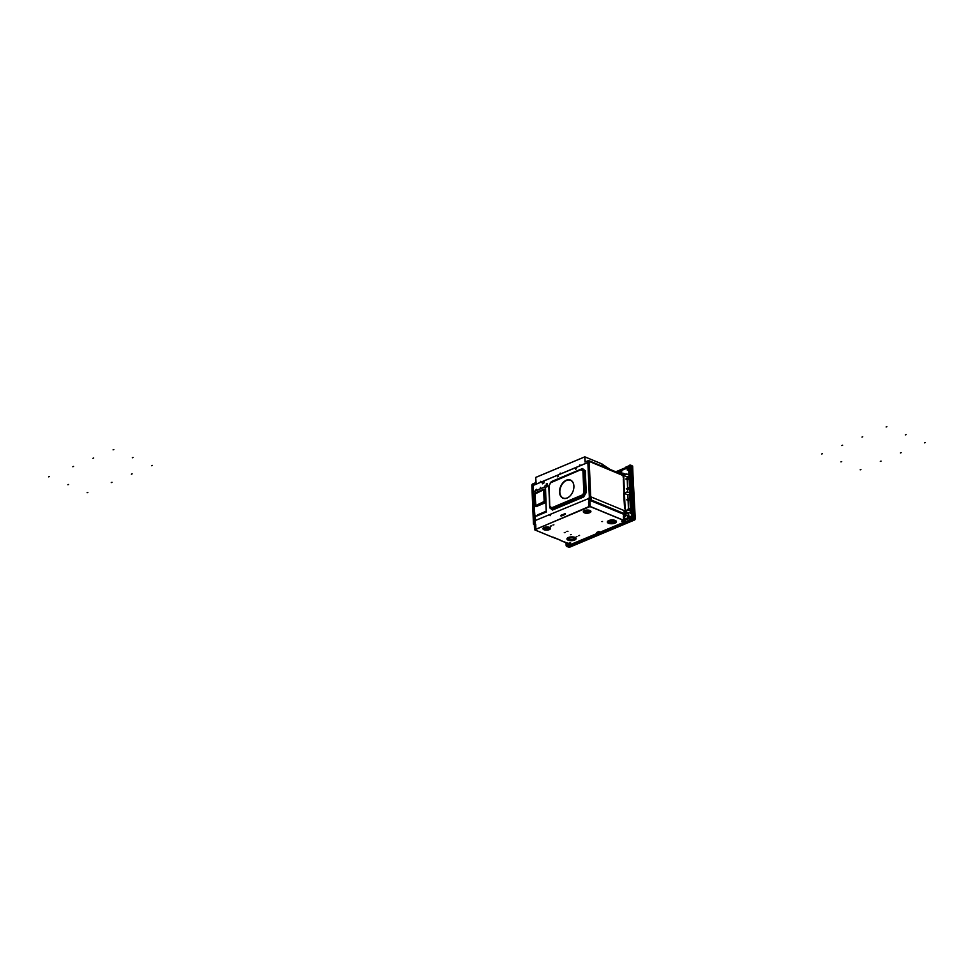 <?xml version="1.0" encoding="UTF-8"?>
<svg xmlns="http://www.w3.org/2000/svg" width="974" height="974" viewBox="0 0 974 974"><rect width="100%" height="100%" fill="white"/><g stroke="black" fill="none" stroke-linecap="round" stroke-linejoin="round"><path stroke-width="1.46" d="M542.469 483.713L542.433 482.885M542.128 482.58L542.092 481.74M546.207 485.843L546.353 483.944L547.181 483.603M547.23 484.772L547.303 486.61L546.426 486.976L546.304 483.932L547.169 483.567L547.449 484.723M546.475 486.963L546.377 485.77M540.241 488.047L540.509 487.341M544.466 486.817L545.282 485.527M535.53 490.567L536.333 489.24M575.549 469.371L576.425 468.628M557.712 476.846L558.54 476.079M545.148 512.507L544.965 511.727L537.697 514.808M536.65 516.074L535.968 515.916A1.778 1.205 112.4 0 1 534.592 514.844L533.691 493.197A1.778 1.205 112.4 0 1 534.921 491.03L544.149 487.17A1.778 1.205 112.4 0 1 545.525 488.23L546.329 512.007L536.601 516.086L535.858 515.66A1.546 1.047 112.4 0 1 534.665 514.722L533.752 493.088A1.546 1.047 112.4 0 1 534.836 491.2L544.052 487.329A1.546 1.047 112.4 0 1 545.245 488.266L546.207 511.228L545.014 511.74M544.064 480.925L543.869 483.08L542.494 483.834M589.757 500.38L588.832 500.186L588.649 498.201L589.367 497.933M542.043 481.765L542.08 482.568M542.372 482.861L542.408 483.688M548.788 486.087L549.701 507.819L552.526 510.035L583.682 496.971L586.226 492.515L585.325 470.771L582.489 468.567L551.333 481.619L548.898 486.026M545.27 485.49L544.417 486.83L545.27 485.49M551.333 481.619L548.886 485.734L549.811 507.113L552.282 509.378L583.438 496.314L585.557 492.613L584.644 470.868L582.294 469.042L550.383 482.568M582.489 468.567L550.882 482.276L548.898 485.77M585.325 470.771L583.621 471.209L581.405 469.492L550.687 482.751L548.886 485.734L549.811 507.113M586.226 492.515L584.497 492.15L583.621 471.209L581.21 469.967M583.682 496.971L582.501 495.644L584.497 492.15L583.816 492.26L582.939 471.319M552.526 510.035L551.978 508.44L582.501 495.644L583.816 492.26M549.774 506.711L551.978 508.44L551.734 507.783L582.257 494.987M549.129 485.49L549.762 506.675M550.006 506.431L551.734 507.783M559.526 492.138A9.813 6.648 112.4 0 1 566.332 480.206A9.813 6.648 112.4 0 1 573.905 486.111A9.813 6.648 112.4 0 1 573.832 487.974A9.813 6.648 112.4 0 1 570.947 494.962A9.813 6.648 112.4 0 1 563.605 498.408A9.813 6.648 112.4 0 1 559.526 492.138M570.971 494.926A9.582 6.501 112.4 0 1 563.824 498.25A9.582 6.501 112.4 0 1 559.843 492.126A9.582 6.501 112.4 0 1 566.503 480.474A9.582 6.501 112.4 0 1 573.893 486.245A9.582 6.501 112.4 0 1 573.82 488.023M544.064 481.095L542.104 481.911M546.195 511.204L544.965 511.727M543.577 489.338A1.546 1.047 112.4 0 1 544.77 490.275L545.233 501.379A1.546 1.047 112.4 0 1 544.149 503.254L536.333 506.541A1.546 1.047 112.4 0 1 535.128 505.603L534.665 494.512A1.546 1.047 112.4 0 1 535.749 492.625L543.577 489.338L544.149 501.488L535.883 505.53L534.921 494.049L543.188 490.007M535.323 522.441L533.971 523.245M588.893 499.991L590.67 499.248M534.288 523.708L533.509 524.036L533.472 523.233L534.763 522.648L533.216 485.722L532.181 485.576L532.924 484.273L533.435 485.332L587.651 462.613L588.6 461.067L587.894 462.808L589.44 499.723L590.67 499.309M591.401 500.405L589.233 500.441M534.458 523.562L535.469 520.445L589.38 498.225M532.729 485.344L535.262 520.907M534.385 521.772L534.093 522.466M624.078 518.034L623.555 514.053M534.811 522.673L533.423 523.208L531.841 485.442A1.218 0.828 112.4 0 1 532.681 483.956L535.907 482.605M584.984 462.029L588.259 460.653A1.218 0.828 112.4 0 1 589.197 461.396L590.78 499.163M540.631 481.412L540.375 482.02M590.207 498.42L589.842 499.187L590.207 498.42M589.574 483.153L589.209 483.932L589.574 483.153M580.005 464.902L579.749 465.511M579.98 464.878L579.725 465.511M590.804 500.027L590.171 499.759L590.938 499.224L589.44 499.723M532.23 485.551L532.924 484.322M533.435 485.332L587.699 462.626L588.625 461.079M540.594 481.387L540.339 482.02M589.477 482.958L589.233 483.932M533.582 523.476L534.215 523.744M590.889 499.394L590.171 499.759M585.033 461.871L584.79 456.867M584.765 463.758L536.199 484.127L535.688 477.455L584.717 456.879L535.712 477.406M601.956 463.916L584.863 456.855L601.981 463.965L584.936 456.928L585.143 461.871M602.078 466.132L601.981 463.965M535.907 482.58L534.202 483.311M587.005 461.189L585.167 461.883M602.054 465.511L601.993 464.074L610.077 469.431M579.652 465.523L579.944 464.817M536.26 484.151L584.826 463.794M559.94 473.778L560.22 473.084M540.266 482.033L540.558 481.326M567.501 543.395L566.965 545.574L568.183 546.012L567.44 543.078M560.038 540.278L567.501 543.078L566.892 544.21A0.986 0.67 -67.6 0 0 566.539 545.099L566.551 544.904M560.099 540.314L566.917 543.151M552.928 537.088L560.245 540.083L552.83 537.344M545.525 534.288L552.392 537.112M545.586 534.336L552.404 537.161M538.269 531.28L545.136 534.117M589.988 506.127L534.775 529.819L537.879 531.122M593.409 507.929L590.122 506.663M600.666 510.924L593.799 508.087M607.922 513.919L601.055 511.082M615.178 516.914L608.312 514.077M622.435 519.909L615.568 517.072M625.917 518.838L625.71 521.455M570.423 544.576L625.71 521.504M578.799 535.737L579.53 535.396M552.903 525.059L553.902 524.816M566.856 531.512L567.952 531.305L566.856 531.463M576.231 536.82L576.961 536.467M550.334 526.13L551.43 525.936L550.334 526.094M564.287 532.583L565.383 532.388L564.543 532.693M571.19 534.629L570.557 534.702L571.19 534.629M602.504 521.504L601.871 521.577L602.504 521.504M598.17 531.987L598.779 532.303L598.17 531.987M597.257 532.352L597.89 532.668L597.257 532.352M599.047 531.597L599.68 531.926L599.047 531.597M590.049 500.429L623.323 514.15L624.322 513.651L623.993 510.51L591.133 496.947L591.048 499.918L589.903 500.368L590.122 506.577M567.854 531.268L566.905 531.451M550.383 526.07L551.333 525.887M565.285 532.352L564.543 532.608M598.767 532.254L597.512 532.072M597.878 532.632L597.232 532.802M596.599 532.437L597.22 532.717M599.667 531.877L599.022 532.06M598.389 531.694L599.01 531.974M589.976 500.368L590.987 499.942L591.023 496.947M534.702 523.464L535.639 524.195L535.773 527.287L534.556 529.418L534.288 523.647L535.7 524.219L535.834 527.311L534.702 529.454M568.694 543.833L570.508 542.81M568.292 543.833L570.581 543.151L567.343 543.322M568.743 543.869L570.581 543.151M534.288 523.793L533.448 524.073L533.338 521.187M589.903 500.368L590.037 506.163L588.686 505.104L588.552 502.012L589.794 500.368M626.014 521.248L622.885 519.958M625.953 521.358L624.249 520.652L622.471 521.407L621.704 521.09L623.53 520.347L622.824 520.067M624.212 518.144L623.81 514.126M624.322 520.542L624.151 518.107L627.536 519.373L624.188 518.131M560.914 515.49L561.109 516.123L565.249 514.394L565.383 513.615L561.073 515.209L561.048 516.135M550.249 515.636L550.371 515.015L550.249 515.636M550.407 515.027L550.14 515.66M588.759 498.396L588.893 500.161M565.334 513.481L560.975 515.514M574.112 538.756A3.056 1.266 177.6 0 0 574.234 538.671A3.056 1.266 177.6 0 0 573.735 537.271A3.056 1.266 177.6 0 0 569.729 537.234A3.056 1.266 177.6 0 0 568.804 538.89A3.056 1.266 177.6 0 0 568.926 538.975M569.449 539.292A2.812 1.169 177.6 0 0 574.027 538.853A2.812 1.169 177.6 0 0 573.564 537.563A2.812 1.169 177.6 0 0 569.875 537.538A2.812 1.169 177.6 0 0 569.023 539.06A2.812 1.169 177.6 0 0 569.449 539.292M617.102 472.329L620.694 470.819M627.585 488.12L627.232 479.671L629.107 478.891M628.449 508.866L628.096 500.417L629.971 499.638M628.985 476.079L627.11 476.87L627.183 478.404M630.348 493.867L627.865 494.902L628.047 499.151M627.755 492.126L627.633 489.386L629.508 488.607M628.51 510.169L630.385 509.353M626.428 468.421L621.607 470.442L621.741 473.461M628.279 468.896L627.926 467.837L628.887 467.386M627.901 520.713L631.067 519.361L630.957 516.658L628.754 516.415L629.508 517.267L626.233 518.643L627.536 519.373M627.536 519.179L628.778 518.655M630.227 518.046L631.006 517.718M631.067 519.252L629.289 518.679M569.352 545.233L569.729 544.308M627.475 517.839L627.39 515.855L624.444 514.272A1.218 0.828 -67.6 0 0 625.284 512.799L628.68 514.187A1.218 0.828 112.4 0 1 627.828 515.672L627.39 515.855M630.495 512.154L628.632 512.945L628.68 514.187M630.324 508.075L627.207 509.597L630.336 508.294M632.455 497.945L632.844 507.454M568.366 545.647L577.972 541.544M572.956 544.149L566.892 546.524M629.46 487.341L626.331 488.644L629.46 487.548M629.423 471.014L628.193 470.235L628.413 468.092L629.277 467.727M629.192 465.718L625.807 467.13L628.851 466.327L628.242 467.958M630.726 465.146L631.432 473.608M629.277 467.52L629.216 466.169M629.922 498.371L626.793 499.674L629.922 498.578M629.046 477.625L625.929 478.928L629.058 477.832M626.233 518.643L629.167 517.133M633.051 512.105L633.307 518.131L628.108 521.297M630.397 516.89L629.642 516.037M631.444 519.203L631.115 516.317L630.385 516.622M617.991 472.28L622.033 473.559M624.882 474.508L623.664 474.009A1.218 0.828 -67.6 0 0 622.727 473.279L621.643 474.204M628.632 512.945L625.235 511.545L625.284 512.799M623.664 474.009L623.701 475.008M624.005 514.467L624.358 518.058M625.296 516.05L625.284 516.719M625.235 511.545L623.81 514.041M621.862 474.301L622.301 474.119A1.108 0.755 112.4 0 1 623.165 474.788L623.153 474.715M624.456 493.039L623.725 475.47L623.932 493.258L623.348 479.111M625.223 511.082L624.48 493.501L624.565 508.245M630.434 510.778L627.67 510.266L624.48 511.606L624.517 513.566M628.924 474.703L626.16 474.18L622.97 475.519L623.287 477.808M630.312 492.747L626.915 492.223L623.677 493.611L624.504 506.955M628.924 474.496L626.148 473.973L622.91 475.361M629.314 468.47L628.413 468.092M628.51 470.357L629.423 471.221L629.508 465.414M628.486 470.539L627.244 470.028L627.305 468.591L628.145 468.847M628.193 470.235L627.366 469.979M627.305 468.591L627.244 470.028M628.108 470.004L628.047 468.616M628.011 469.967L627.95 468.579M627.195 468.738L626.099 468.275L627.487 467.374L626.099 468.275M628.254 468.238L627.207 467.812M616.323 472.013L620.669 470.186L620.791 473.145M621.607 470.442L620.828 470.113L625.868 468.007M620.962 473.206L620.828 470.113M615.787 471.781L625.722 467.617M572.968 544.6L628.157 521.321M633.344 512.032L631.931 473.681M631.98 486.708L631.578 477.199M631.566 476.992L631.578 473.827M633.185 512.007L632.856 507.661M632.443 497.738L632.418 493.855M632.26 490.08L631.992 486.915M628.51 510.132L627.207 509.597M630.434 510.571L627.67 510.059L624.419 511.447M630.47 518.424L628.534 518.229L629.423 517.851M630.458 518.144L629.423 517.718M628.534 518.229L629.861 518.448M628.461 516.707L629.362 516.33M628.474 516.841L629.362 516.463M628.851 518.777L629.74 518.399M614.095 526.41L622.873 522.721M610.893 527.75L613.924 526.471M608.056 528.943L610.722 527.823M605.146 530.16L607.886 529.004M601.238 531.792L604.976 530.221M599.935 532.34L601.068 531.865M596.027 533.971L599.777 532.413M591.206 535.992L595.857 534.044M588.369 537.185L591.048 536.065M578.142 541.471L588.199 537.258M623.031 522.661L627.926 521.114M599.497 531.987L598.547 531.597M569.096 544.576L568.378 544.271M627.232 479.671L625.941 479.135M627.633 489.386L626.343 488.851M623.725 475.47L627.11 476.87M628.096 500.417L626.806 499.881M624.48 493.501L627.865 494.902M630.068 492.698L626.903 492.016L623.689 493.587M626.087 468.141L627.207 467.666M632.077 517.279L631.444 513.164L630.555 513.542L629.776 494.829L629.654 490.446L631.274 489.971M631.761 519.105L632.759 519.105L631.456 519.483L631.615 517.194M630.3 485.819L630.811 489.715L631.079 485.32L631.627 498.384L631.006 494.317L630.288 498.944L629.776 494.829M629.74 485.88L629.983 490.312M629.654 490.446L628.79 471.526L629.691 471.148L629.922 465.828M632.236 518.911L630.592 465.462L629.959 464.963L629.521 465.718M629.788 465.316L630.215 466.047A0.986 0.67 -67.6 0 0 629.788 465.487L629.934 465.548M630.032 471.173L630.531 478.319M629.131 471.55L629.642 478.697M630.008 478.709L629.728 485.722L630.008 478.709M630.787 478.38L630.628 485.344L630.787 478.38M630.215 466.205L630.47 470.819L629.861 467.094A0.986 0.67 -67.6 0 0 630.215 466.205L630.397 466.278M631.639 498.542L631.469 505.506L631.639 498.542M630.848 498.871L630.58 505.883L630.848 498.871M631.773 512.86L631.919 505.482L631.773 512.86M630.884 513.237L631.14 505.81L630.884 513.237M632.564 517.949A0.986 0.67 112.4 0 1 632.223 518.631L632.016 518.545A0.986 0.67 -67.6 0 0 632.37 517.657L632.552 517.73M632.016 518.545L632.37 517.657M632.37 516.062L632.37 517.498A0.986 0.67 -67.6 0 0 631.956 516.938L631.785 513.03L632.479 516.11M629.861 467.094L630.068 467.179A0.986 0.67 -67.6 0 0 630.409 466.485M631.091 485.49L630.811 489.715M629.947 485.965L630.129 490.458M630.068 467.179L630.227 470.929M630.008 478.879L629.934 485.636M630.799 478.551L630.823 485.259M631.444 494.025L631.383 498.481M630.689 494.342L630.482 498.858M631.639 498.712L631.676 505.421M630.86 499.041L630.775 505.798M631.931 505.652L631.98 512.774M631.152 505.981L631.079 513.152M632.236 513.006L632.163 517.024A0.986 0.67 112.4 0 1 632.54 517.413M631.213 513.7L630.555 513.542M632.759 519.105L632.759 493.392L630.519 465.17M631.456 519.483L631.456 513.42M631.359 491.907L631.03 492.954M630.616 492.515L630.251 491.541M630.361 494.025L630.677 492.856M630.945 492.637L631.359 491.87M631.347 491.675L631.018 491.103L630.519 492.552L631.03 491.2M631.432 493.648L631.396 492.99M631.359 493.721L630.653 492.783L630.568 493.928M133.036 457.476L132.306 457.78L133.036 457.476M152.248 465.414L151.518 465.718L152.248 465.414M87.867 492.394L87.136 492.698L87.867 492.394M132.123 473.851L131.393 474.155L132.123 473.851M111.998 482.288L111.267 482.593L111.998 482.288M113.812 449.55L113.081 449.854L113.812 449.55M93.687 457.987L92.956 458.291L93.687 457.987M73.561 466.424L72.831 466.729L73.561 466.424M49.431 476.529L48.7 476.846L49.431 476.529M68.643 484.468L67.924 484.772L68.643 484.468M567.233 544.186L567.185 543.127M566.04 542.786L566.162 545.842L566.795 546.341L567.233 545.586M566.369 545.33L566.539 545.257A0.986 0.67 -67.6 0 0 566.953 545.817L566.369 545.33L566.685 546.085M566.381 542.932L566.308 543.76M566.588 543.017L566.515 543.845M566.771 546.353L568.39 546.085L568.28 543.504M567.538 544.308L567.136 545.61M568.329 544.588L568.792 545.464M840.964 461.895L841.694 461.591L840.964 461.895M860.188 469.833L860.919 469.529L860.188 469.833M924.569 442.841L925.3 442.537L924.569 442.841M880.313 461.396L881.044 461.092L880.313 461.396M900.439 452.959L901.169 452.654L900.439 452.959M821.752 453.969L822.482 453.665L821.752 453.969M841.877 445.532L842.607 445.228L841.877 445.532M862.002 437.095L862.733 436.79L862.002 437.095M886.133 426.977L886.864 426.673L886.133 426.977M905.357 434.903L906.088 434.599L905.357 434.903M567.221 545.184L567.769 544.673L567.416 545.428M631.42 492.089L631.249 492.917M544.77 490.275L543.675 490.385M545.233 501.379L544.149 501.488M544.149 503.254L543.711 502.255M536.333 506.541L535.883 505.53M535.749 492.625L535.359 493.282M589.197 461.396L622.97 475.519M535.688 477.455L584.704 456.903M610.174 469.468L601.993 464.026L610.053 469.419M624.212 520.615L621.643 521.151L623.567 520.238L623.871 515.684M568.159 540.18A4.578 1.899 -2.4 0 1 568.414 537.49A4.578 1.899 -2.4 0 1 574.867 537.368A4.578 1.899 -2.4 0 1 574.623 540.059A4.578 1.899 -2.4 0 1 568.159 540.18M608.531 523.257A4.578 1.899 -2.4 0 1 608.774 520.566A4.578 1.899 -2.4 0 1 615.239 520.445A4.578 1.899 -2.4 0 1 614.996 523.135A4.578 1.899 -2.4 0 1 608.531 523.257M584.315 512.799A3.811 1.583 -2.4 0 1 584.522 510.559A3.811 1.583 -2.4 0 1 589.903 510.461A3.811 1.583 -2.4 0 1 589.708 512.701A3.811 1.583 -2.4 0 1 584.315 512.799M543.955 529.722A3.811 1.583 -2.4 0 1 544.149 527.482A3.811 1.583 -2.4 0 1 549.543 527.384A3.811 1.583 -2.4 0 1 549.336 529.625A3.811 1.583 -2.4 0 1 543.955 529.722M622.496 519.799L615.629 516.963M615.239 516.804L608.373 513.968M607.983 513.809L601.116 510.973M600.727 510.814L593.86 507.978M593.47 507.819L590.305 506.504M567.976 543.565L569.851 542.847L568.073 543.589M568.743 543.711L570.63 542.859M534.324 524.45L533.509 524.122M624.322 513.651L591.048 499.918M624.261 513.761L590.987 500.027M534.531 529.491L534.288 523.647L534.556 529.418M621.643 521.151L623.591 520.262L623.871 515.782M622.423 521.37L624.03 520.542M621.704 521.114L623.555 520.323M623.53 520.347L623.896 516.244M623.871 516.244L624.042 520.323M590.013 506.553L534.714 529.734M568.207 540.132A4.517 1.875 -2.4 0 1 567.465 538.074L567.465 538.074A4.517 1.875 -2.4 0 1 574.818 537.368A4.517 1.875 -2.4 0 1 575.5 537.733L575.5 537.733A4.517 1.875 -2.4 0 1 574.136 540.18A4.517 1.875 -2.4 0 1 568.207 540.132M567.757 537.855A3.945 1.631 177.6 0 0 568.609 539.438A3.945 1.631 177.6 0 0 573.552 539.547A3.945 1.631 177.6 0 0 575.196 537.538M567.842 537.794A3.872 1.607 177.6 0 0 568.658 539.401A3.872 1.607 177.6 0 0 573.564 539.499A3.872 1.607 177.6 0 0 575.098 537.49M545.257 528.821A2.009 0.828 177.6 0 0 548.094 528.772A2.009 0.828 177.6 0 0 548.204 527.591A2.009 0.828 177.6 0 0 545.367 527.64A2.009 0.828 177.6 0 0 545.257 528.821A2.07 0.852 177.6 0 0 548.593 528.492L548.593 528.492A2.07 0.852 177.6 0 0 548.252 527.543A2.07 0.852 177.6 0 0 545.525 527.518A2.07 0.852 177.6 0 0 544.904 528.651L544.904 528.651A2.07 0.852 177.6 0 0 545.209 528.821L548.593 528.492A2.325 0.962 177.6 0 0 548.423 527.263A2.325 0.962 177.6 0 0 545.209 527.299A2.325 0.962 177.6 0 0 544.904 528.651L545.221 528.821M585.593 511.898L588.953 511.569A2.325 0.962 177.6 0 0 588.795 510.352A2.325 0.962 177.6 0 0 585.569 510.388A2.325 0.962 177.6 0 0 585.264 511.727L585.593 511.898A2.009 0.828 177.6 0 0 588.454 511.849A2.009 0.828 177.6 0 0 588.564 510.668A2.009 0.828 177.6 0 0 585.739 510.717A2.009 0.828 177.6 0 0 585.63 511.898A2.07 0.852 177.6 0 0 588.953 511.569L588.953 511.569A2.07 0.852 177.6 0 0 588.613 510.619A2.07 0.852 177.6 0 0 585.898 510.607A2.07 0.852 177.6 0 0 585.264 511.727L585.264 511.727A2.07 0.852 177.6 0 0 585.581 511.898M613.9 520.652A2.764 1.144 177.6 0 0 609.992 520.737A2.764 1.144 177.6 0 0 609.846 522.356A2.764 1.144 177.6 0 0 613.754 522.283A2.764 1.144 177.6 0 0 613.9 520.652M548.666 528.419A2.265 0.937 177.6 0 0 548.752 528.346A2.265 0.937 177.6 0 0 548.374 527.311A2.265 0.937 177.6 0 0 545.416 527.287A2.265 0.937 177.6 0 0 544.722 528.517L544.722 528.517A2.265 0.937 177.6 0 0 544.819 528.578M549.653 527.445A3.117 1.291 -2.4 0 1 548.338 529.028A3.117 1.291 -2.4 0 1 544.442 528.943A3.117 1.291 -2.4 0 1 543.76 527.689M549.738 527.494A3.178 1.315 -2.4 0 1 548.338 529.089A3.178 1.315 -2.4 0 1 544.393 528.979A3.178 1.315 -2.4 0 1 543.675 527.738M543.382 527.957L549.506 527.384A3.75 1.558 -2.4 0 1 550.054 527.677L550.054 527.677A3.75 1.558 -2.4 0 1 548.922 529.722A3.75 1.558 -2.4 0 1 543.991 529.673A3.75 1.558 -2.4 0 1 543.382 527.957L543.382 527.957A3.75 1.558 -2.4 0 1 549.494 527.372L550.054 527.677M589.027 511.496A2.265 0.937 177.6 0 0 589.124 511.423A2.265 0.937 177.6 0 0 588.746 510.388A2.265 0.937 177.6 0 0 585.776 510.364A2.265 0.937 177.6 0 0 585.094 511.594L585.094 511.594A2.265 0.937 177.6 0 0 585.191 511.667M584.12 510.778A3.117 1.291 177.6 0 0 584.802 512.02A3.117 1.291 177.6 0 0 588.698 512.105A3.117 1.291 177.6 0 0 590.013 510.522M584.035 510.826A3.178 1.315 177.6 0 0 584.765 512.056A3.178 1.315 177.6 0 0 588.698 512.166A3.178 1.315 177.6 0 0 590.098 510.571M584.363 512.762A3.75 1.558 -2.4 0 1 583.743 511.046L583.743 511.046A3.75 1.558 -2.4 0 1 589.854 510.449A3.75 1.558 -2.4 0 1 590.414 510.766L590.414 510.766A3.75 1.558 -2.4 0 1 589.282 512.799A3.75 1.558 -2.4 0 1 584.363 512.762M613.949 520.615A2.837 1.169 177.6 0 0 610.223 520.579A2.837 1.169 177.6 0 0 609.371 522.125L609.371 522.125A2.837 1.169 177.6 0 0 609.797 522.356A2.837 1.169 177.6 0 0 614.411 521.906L614.411 521.906A2.837 1.169 177.6 0 0 613.949 520.615M614.484 521.845A3.019 1.254 177.6 0 0 614.582 521.772L614.582 521.772A3.019 1.254 177.6 0 0 614.083 520.384A3.019 1.254 177.6 0 0 610.114 520.347A3.019 1.254 177.6 0 0 609.2 521.991L609.2 521.991A3.019 1.254 177.6 0 0 609.286 522.052M614.387 521.93A3.092 1.278 177.6 0 0 614.119 520.335A3.092 1.278 177.6 0 0 609.882 520.372A3.092 1.278 177.6 0 0 609.395 522.149M608.214 520.871A3.872 1.607 177.6 0 0 609.018 522.478A3.872 1.607 177.6 0 0 613.924 522.575A3.872 1.607 177.6 0 0 615.458 520.566M608.117 520.932A3.945 1.631 177.6 0 0 608.969 522.514A3.945 1.631 177.6 0 0 613.924 522.636A3.945 1.631 177.6 0 0 615.556 520.615M608.58 523.221A4.517 1.875 -2.4 0 1 607.837 521.151L607.837 521.151A4.517 1.875 -2.4 0 1 615.191 520.445L615.86 520.81A4.517 1.875 -2.4 0 1 614.497 523.257A4.517 1.875 -2.4 0 1 608.58 523.221M615.215 520.457A4.517 1.875 -2.4 0 1 615.86 520.81M627.828 515.672L624.444 514.272M568.39 546.962L566.795 546.341M566.99 546.572L568.938 547.157L634.354 519.739L634.878 518.825L633.307 518.131M632.735 519.13L634.342 519.739L634.865 518.813L632.077 465.901M630.592 465.462L632.674 466.363L630.823 465.17M632.637 466.059L634.756 519.897L568.889 547.218M635.279 519.02L632.528 465.974L635.267 518.996L634.391 519.714M632.686 466.376L634.439 519.763L568.986 547.144M631.286 490.214L630.202 490.677M630.361 494.329L631.432 493.879M567.696 544.636L567.452 545.452M588.771 460.641L623.153 474.825M537.892 531.171L534.787 529.893M545.148 534.166L538.33 531.354M533.472 524.122L534.324 524.475M623.591 520.262L623.409 515.964M567.465 538.074L575.5 537.733M583.743 511.046L590.414 510.766M609.2 521.991L614.582 521.772M607.837 521.151L615.203 520.445M625.576 474.216L623.238 473.254M568.938 547.157L634.354 519.739M634.78 519.897L569.364 547.315M629.606 466.972L629.995 466.229"/></g></svg>
